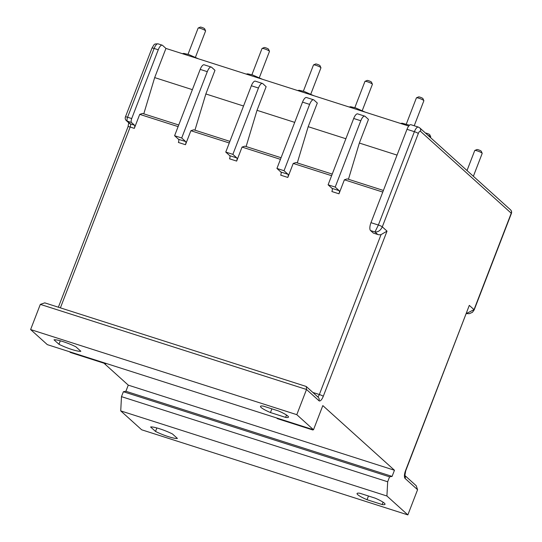 <?xml version="1.0" encoding="UTF-8"?>
<svg xmlns="http://www.w3.org/2000/svg" width="542" height="542" viewBox="0 0 542 542"><rect width="100%" height="100%" fill="white"/><g stroke="black" fill="none" stroke-linecap="round" stroke-linejoin="round"><path stroke-width="0.81" d="M416.486 97.804L418.6 96.896A2.331 0.352 21.1 0 1 420.057 97.167A2.331 0.352 21.1 0 1 422.902 98.556L423.858 100.649A3.997 0.603 -158.9 0 0 418.98 98.265A3.997 0.603 -158.9 0 0 416.486 97.804A3.997 0.603 -158.9 0 0 416.412 97.872L406.29 124.111M365.023 81.347L367.137 80.44A2.331 0.352 21.1 0 1 368.594 80.711A2.331 0.352 21.1 0 1 371.439 82.099L372.395 84.193A3.997 0.603 -158.9 0 0 367.517 81.808A3.997 0.603 -158.9 0 0 365.023 81.347A3.997 0.603 -158.9 0 0 364.949 81.415L354.827 107.655M313.561 64.891L315.674 63.983A2.331 0.352 21.1 0 1 317.131 64.254A2.331 0.352 21.1 0 1 319.976 65.643L320.932 67.736A3.997 0.603 -158.9 0 0 316.054 65.352A3.997 0.603 -158.9 0 0 313.561 64.891A3.997 0.603 -158.9 0 0 313.486 64.959L303.364 91.198M262.098 48.434L264.211 47.527A2.331 0.352 21.1 0 1 265.668 47.798A2.331 0.352 21.1 0 1 268.514 49.186L269.469 51.28A3.997 0.603 -158.9 0 0 264.591 48.895A3.997 0.603 -158.9 0 0 262.098 48.434A3.997 0.603 -158.9 0 0 262.023 48.502L251.901 74.742M198.216 28.008L200.33 27.1A2.331 0.352 21.1 0 1 201.78 27.371A2.331 0.352 21.1 0 1 204.625 28.76L205.581 30.853A3.997 0.603 -158.9 0 0 200.703 28.469A3.997 0.603 -158.9 0 0 198.216 28.008A3.997 0.603 -158.9 0 0 198.135 28.076L188.013 54.315M425.497 133.075A2.331 0.352 21.1 0 1 426.92 133.352A2.331 0.352 21.1 0 1 429.765 134.741L430.721 136.835A3.997 0.603 -158.9 0 0 427.828 135.182M474.819 150.446L476.933 149.538A2.331 0.352 21.1 0 1 478.39 149.809A2.331 0.352 21.1 0 1 481.228 151.198L482.184 153.291A3.997 0.603 -158.9 0 0 477.312 150.906A3.997 0.603 -158.9 0 0 474.819 150.446A3.997 0.603 -158.9 0 0 474.745 150.513L467.014 170.54M278.466 410.944A14.98 2.249 21.1 0 1 287.775 416.005A14.98 2.249 21.1 0 1 288.439 417.144A14.98 2.249 21.1 0 1 285.614 417.394L270.458 412.55A14.98 2.249 21.1 0 1 260.485 406.358A14.98 2.249 21.1 0 1 263.31 406.1L278.466 410.944M375.037 498.105A14.98 2.249 21.1 0 1 384.346 503.159A14.98 2.249 21.1 0 1 385.016 504.297A14.98 2.249 21.1 0 1 382.185 504.555L367.036 499.71A14.98 2.249 21.1 0 1 357.056 493.511A14.98 2.249 21.1 0 1 359.888 493.261L375.037 498.105M105.968 363.391L105.812 363.79L70.325 352.442L69.539 351.738M105.033 363.086L105.812 363.79M404.813 475.442L416.249 485.767L417.57 489.717L407.855 514.9L141.665 429.786L120.73 410.89L121.483 396.649L123.386 391.724L125.9 391.277L392.09 476.398L394.461 470.253L322.822 405.599L313.5 429.752L296.792 414.671L306.515 389.488L40.325 304.374L30.609 329.556L296.792 414.671M103.969 363.201L128.271 385.138L125.9 391.277M313.5 429.752L47.317 344.631L30.609 329.556M407.855 514.9L386.92 496.005L387.672 481.77L389.576 476.838L392.09 476.398M335.2 187.078L360.796 120.751L353.696 118.481L328.1 184.808L335.2 187.078L339.156 190.655A2.663 0.962 -72.3 0 1 338.98 193.806L344.387 179.795L347.219 178.88L383.404 190.452M284.028 170.716L309.624 104.389L302.531 102.12L276.935 168.447L284.028 170.716L287.992 174.294A2.663 0.962 -72.3 0 1 287.816 177.444L293.222 163.44L296.047 162.519L332.239 174.09M232.864 154.355L258.459 88.028L251.359 85.758L225.763 152.085L232.864 154.355L236.827 157.932A2.663 0.962 -72.3 0 1 236.651 161.082L242.057 147.078L244.882 146.157L281.068 157.729M181.699 137.993L207.295 71.666L200.194 69.396L174.599 135.724L181.699 137.993L185.655 141.57A2.663 0.962 -72.3 0 1 185.479 144.721L190.886 130.717L193.718 129.795L229.903 141.367M200.194 69.396A6.66 2.405 -72.3 0 1 204.151 64.796L211.251 67.066A6.66 2.405 107.7 0 0 207.295 71.666M185.479 144.721L178.386 142.451A2.663 0.962 107.7 0 0 178.555 139.301L174.599 135.724M211.251 67.066A6.66 2.405 107.7 0 1 211.597 67.262L214.971 70.318L205.852 93.962L194.951 130.188M251.359 85.758A6.66 2.405 -72.3 0 1 255.323 81.158L262.416 83.427A6.66 2.405 107.7 0 0 258.459 88.028M236.651 161.082L229.551 158.813A2.663 0.962 107.7 0 0 229.727 155.662L225.763 152.085M262.416 83.427A6.66 2.405 107.7 0 1 262.762 83.624L266.142 86.679L257.016 110.324L246.115 146.55M302.531 102.12A6.66 2.405 -72.3 0 1 306.487 97.519L313.588 99.789A6.66 2.405 107.7 0 0 309.624 104.389M287.816 177.444L280.715 175.174A2.663 0.962 107.7 0 0 280.892 172.024L276.935 168.447M313.588 99.789A6.66 2.405 107.7 0 1 313.926 99.985L317.307 103.041L308.181 126.686L297.287 162.912M353.696 118.481A6.66 2.405 -72.3 0 1 357.652 113.881L364.752 116.151A6.66 2.405 107.7 0 0 360.796 120.751M338.98 193.806L331.887 191.536A2.663 0.962 107.7 0 0 332.063 188.386L328.1 184.808M364.752 116.151A6.66 2.405 107.7 0 1 365.098 116.347L368.479 119.403L359.353 143.047L348.452 179.273M131.713 118.562A3.327 1.199 107.7 0 0 131.496 122.506L127.356 121.184A3.327 1.199 -72.3 0 1 127.573 117.241L131.713 118.562L158.257 49.776L154.118 48.448A3.327 0.501 -158.9 0 0 151.977 48.123L125.432 116.909A3.327 0.501 21.1 0 1 127.573 117.241L154.118 48.448A6.66 2.405 -72.3 0 1 158.074 43.855L162.221 45.176A6.66 2.405 107.7 0 1 162.559 45.379L165.94 48.428L408.736 126.062M131.496 122.506L134.491 125.209A2.663 0.962 -72.3 0 1 134.314 128.359L139.721 114.355L178.108 126.625M466.418 313.493L474.033 309.645A3.327 0.501 21.1 0 1 474.182 309.902L511.391 213.473A3.327 0.501 -158.9 0 0 511.242 213.223A3.327 3.062 -47.9 0 0 510.517 209.801L419.738 127.878A3.327 3.062 132.1 0 1 420.463 131.293A3.327 1.199 -72.3 0 0 418.316 133.495L382.293 226.847A3.327 0.501 21.1 0 0 378.37 225.032L414.393 131.679L406.995 129.314L370.972 222.667L378.37 225.032L374.969 231.969L370.532 230.553L373.336 233.08L377.774 234.496L374.969 231.969C378.106 232.193 380.545 230.486 382.293 226.847L387.022 231.122L323.269 396.331A6.66 2.405 107.7 0 1 318.967 400.734L306.515 389.488L306.379 386.609L305.708 386.344M75.894 346.812L80.846 351.277A14.98 2.249 21.1 0 1 58.956 344.278L54.01 339.814A14.98 2.249 21.1 0 1 75.894 346.812M312.07 429.291L312.849 429.996L277.355 418.648L276.576 417.943M128.271 385.138L394.461 470.253M387.672 481.77L121.483 396.649M120.73 410.89L386.92 496.005M172.471 433.973L177.417 438.437A14.98 2.249 21.1 0 1 155.534 431.439L150.588 426.974A14.98 2.249 21.1 0 1 172.471 433.973M312.836 392.435L319.346 394.515L381.046 234.618A6.66 6.131 132.1 0 1 377.774 234.496M382.781 192.071L344.387 179.795M331.609 175.71L293.222 163.44M280.444 159.348L242.057 147.078M229.28 142.986L190.886 130.717M58.956 344.278L60.304 340.796M271.888 408.844L270.458 412.55M285.614 417.394L286.515 415.057M313.005 429.589L312.849 429.996M389.576 476.838L123.386 391.724M382.185 504.555L383.086 502.21M368.465 496.005L367.036 499.71M155.534 431.439L156.875 427.95M406.995 129.314A6.66 2.405 -72.3 0 1 410.958 124.714L418.349 127.079A6.66 2.405 107.7 0 0 414.393 131.679A3.327 0.501 -158.9 0 1 418.316 133.495M370.532 230.553A6.66 2.405 -72.3 0 1 370.972 222.667M192.376 89.654L154.68 77.601L165.94 48.428M243.541 106.015L205.852 93.962M294.712 122.377L257.016 110.324M345.877 138.738L308.181 126.686M397.042 155.1L359.353 143.047M178.738 125.006L142.546 113.434L139.721 114.355M154.68 77.601L143.779 113.827M162.221 45.176A6.66 2.405 107.7 0 0 158.257 49.776M381.046 234.618L387.022 231.122M405.552 470.591L469.304 305.376L405.701 470.842A3.327 0.501 -158.9 0 0 405.552 470.591A6.66 2.405 107.7 0 0 405.118 478.478A3.327 3.062 -47.9 0 0 404.827 475.564M414.217 125.758L423.864 100.751A3.997 0.603 -158.9 0 0 423.858 100.649M362.28 110.527L372.401 84.295A3.997 0.603 -158.9 0 0 372.395 84.193M310.817 94.071L320.939 67.838A3.997 0.603 -158.9 0 0 320.932 67.736M259.354 77.621L269.476 51.382A3.997 0.603 -158.9 0 0 269.469 51.28M195.466 57.188L205.594 30.955A3.997 0.603 -158.9 0 0 205.581 30.853M430.483 137.58L430.734 136.936A3.997 0.603 -158.9 0 0 430.721 136.835M473.369 176.279L482.197 153.393A3.997 0.603 -158.9 0 0 482.184 153.291M45.433 303.12L44.783 302.863L40.325 304.374M406.9 125.473A9.986 1.497 -158.9 0 0 406.222 125.256A9.986 1.497 -158.9 0 0 405.565 125.046M355.437 109.023A9.986 1.497 -158.9 0 0 354.759 108.8A9.986 1.497 -158.9 0 0 354.095 108.596M303.974 92.567A9.986 1.497 -158.9 0 0 303.296 92.343A9.986 1.497 -158.9 0 0 302.632 92.14M252.511 76.11A9.986 1.497 -158.9 0 0 251.834 75.887A9.986 1.497 -158.9 0 0 251.17 75.684M188.623 55.677A9.986 1.497 -158.9 0 0 187.945 55.46A9.986 1.497 -158.9 0 0 187.288 55.25M417.57 489.717L405.118 478.478M469.304 305.376L474.033 309.645L511.242 213.223L420.463 131.293M339.156 190.655L332.063 188.386M287.992 174.294L280.892 172.024M236.827 157.932L229.727 155.662M185.655 141.57L178.555 139.301M134.314 128.359L130.175 127.038L60.399 307.856M134.491 125.209L130.351 123.881A2.663 0.962 -72.3 0 1 130.175 127.038A3.327 0.501 -158.9 0 0 128.034 126.713L128.786 122.546M127.356 121.184L130.351 123.881A3.327 3.062 132.1 0 1 129.301 123.285L126.306 120.581A3.327 3.062 132.1 0 0 127.356 121.184M474.182 309.902L472.448 312.307L469.284 313.696L466.384 313.588M306.379 386.609L318.242 397.313A3.327 3.062 132.1 0 1 318.967 400.734M323.269 396.331A3.327 0.501 21.1 0 0 319.346 394.515A3.327 1.199 -72.3 0 1 317.68 396.812M400.545 123.447L402.11 123.203L409.528 125.209M349.082 106.991L350.647 106.747L355.552 107.878L365.294 112.174M297.619 90.534L299.184 90.29L304.089 91.422L313.832 95.717M246.156 74.078L247.721 73.841L252.626 74.965L262.369 79.261M182.275 53.651L183.833 53.407L188.738 54.539L198.48 58.834M511.391 213.473A3.327 3.327 0 0 0 510.517 209.801M419.738 127.878L418.349 127.079M151.977 48.123C154.646 43.868 153.63 43.922 158.074 43.855M125.432 116.909A3.327 3.327 0 0 0 126.306 120.581M58.38 307.212L128.034 126.713M44.783 302.863L306.013 386.399M404.386 475.056L404.854 475.707L405.701 470.842"/></g></svg>
